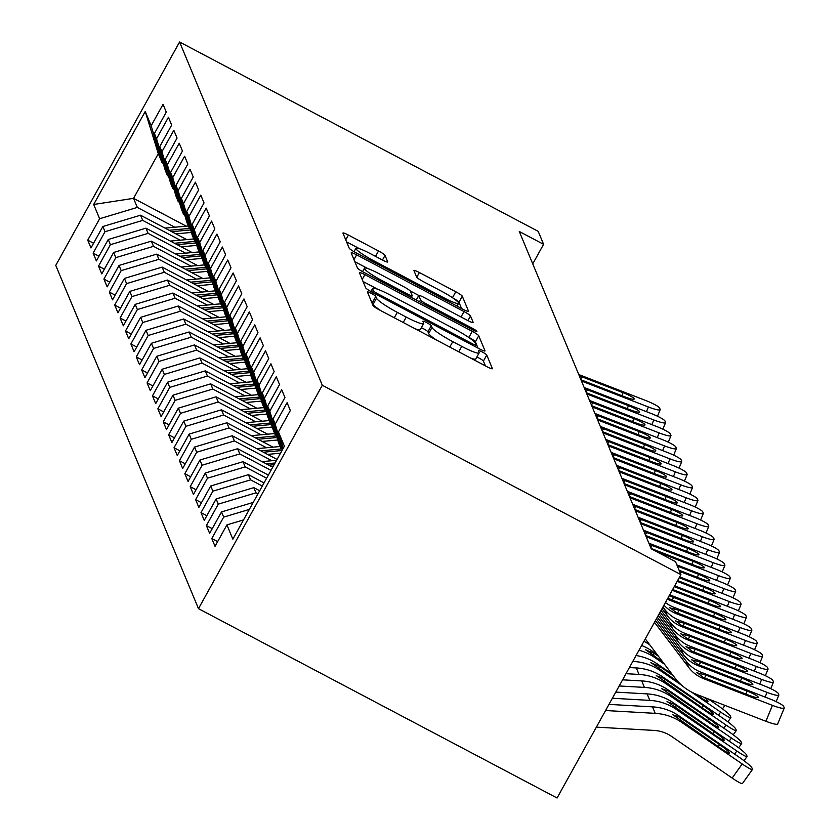<?xml version="1.0" encoding="UTF-8"?>
<svg xmlns="http://www.w3.org/2000/svg" width="840" height="840" viewBox="0 0 840 840"><rect width="100%" height="100%" fill="white"/><g stroke="black" fill="none" stroke-linecap="round" stroke-linejoin="round"><path stroke-width="1.26" d="M371.238 293.349A4.777 0.609 29 0 0 367.427 291.921A4.777 0.609 29 0 0 367.437 292.036L373.065 305.56A6.835 0.871 29 0 0 379.554 309.992L486.948 366.692A6.835 0.871 29 0 0 492.387 368.729A6.835 0.871 29 0 0 492.377 368.571L486.759 355.036A4.777 0.609 29 0 0 482.213 351.939A4.777 0.609 29 0 0 478.401 350.511A4.777 0.609 29 0 0 478.401 350.627L479.126 352.38A21.861 2.783 29 0 1 479.157 352.894A21.861 2.783 29 0 1 461.738 346.374L452.781 341.649A21.861 2.783 29 0 1 432.002 327.495L431.267 325.742A4.777 0.609 29 0 0 426.72 322.644A4.777 0.609 29 0 0 422.909 321.216A4.777 0.609 29 0 0 422.919 321.332L423.644 323.085A21.861 2.783 29 0 1 423.675 323.6A21.861 2.783 29 0 1 406.245 317.079L397.299 312.354A21.861 2.783 29 0 1 376.519 298.2L375.784 296.447A4.777 0.609 29 0 0 371.238 293.349M485.405 365.873L483.409 361.074A4.777 0.609 29 0 0 478.863 357.977A4.777 0.609 29 0 0 476.879 357.01M436.37 339.98A21.861 2.783 29 0 1 428.652 333.532L427.928 331.779A4.777 0.609 29 0 0 423.381 328.681A4.777 0.609 29 0 0 421.386 327.716M385.024 255.381A6.835 0.871 29 0 0 378.525 250.96L348.401 235.053A6.835 0.871 29 0 0 342.951 233.006A6.835 0.871 29 0 0 342.962 233.173L349.209 248.199A6.835 0.871 29 0 0 355.709 252.62L463.092 309.32A6.835 0.871 29 0 0 468.542 311.356A6.835 0.871 29 0 0 468.531 311.199L462.284 296.173A6.835 0.871 29 0 0 455.784 291.753L419.391 272.538A6.835 0.871 29 0 0 413.952 270.501A6.835 0.871 29 0 0 413.963 270.659L416.63 277.084A6.835 0.871 29 0 0 423.129 281.516L441.179 291.039A18.27 2.321 29 0 1 458.577 303.303A18.27 2.321 29 0 1 444.003 297.854L373.306 260.526A18.27 2.321 29 0 1 355.908 248.262A18.27 2.321 29 0 1 370.482 253.712L382.263 259.938A6.835 0.871 29 0 0 387.702 261.975A6.835 0.871 29 0 0 387.692 261.807L385.024 255.381L382.442 260.033M519.278 231.483L651.21 548.803L675.518 561.635L680.915 574.613L322.308 385.266L179.592 42L538.199 231.347L543.585 244.314L519.278 231.483M364.865 274.649A6.835 0.871 29 0 0 359.415 272.612A6.835 0.871 29 0 0 359.425 272.78L365.673 287.805A6.835 0.871 29 0 0 372.173 292.226L479.556 348.925A6.835 0.871 29 0 0 485.006 350.963A6.835 0.871 29 0 0 484.995 350.805L478.748 335.78A6.835 0.871 29 0 0 472.248 331.349L364.865 274.649L362.208 279.447M357.441 268.002L351.194 252.977A6.835 0.871 29 0 1 351.183 252.809A6.835 0.871 29 0 1 356.632 254.846L464.016 311.556A6.835 0.871 29 0 1 470.516 315.977L473.193 322.403A6.835 0.871 29 0 1 473.193 322.57A6.835 0.871 29 0 1 467.754 320.534L424.2 297.528A6.835 0.871 29 0 0 418.751 295.491A6.835 0.871 29 0 0 418.761 295.659L420.536 299.922A6.835 0.871 29 0 0 427.035 304.343L472.374 328.282A4.777 0.609 29 0 1 476.931 331.495A4.777 0.609 29 0 1 473.12 330.068L363.941 272.423A6.835 0.871 29 0 1 357.441 268.002M322.308 385.266L198.482 608.654L55.766 265.387L179.592 42M217.634 541.632L211.796 538.545L215.03 546.336L226.916 524.895L232.848 539.175L284.382 446.197L278.45 431.918L290.336 410.487L287.091 402.707L275.216 424.137L273.053 418.95L284.939 397.519L281.705 389.729L269.819 411.169L267.666 405.972L279.542 384.542L276.308 376.761L264.422 398.192L262.269 393.005L274.144 371.574L270.911 363.783L259.035 385.224L256.872 380.026L268.758 358.596L265.524 350.816L253.638 372.246L251.486 367.059L263.361 345.629L260.127 337.838L248.241 359.268L246.089 354.081L257.964 332.651L254.73 324.87L242.855 346.3L240.691 341.114L252.578 319.673L249.344 311.892L237.458 333.322L235.305 328.135L247.18 306.705L243.947 298.925L232.06 320.355L229.908 315.168L241.784 293.727L238.549 285.947L226.674 307.377L224.511 302.19L236.397 280.76L233.153 272.979L221.277 294.409L219.125 289.223L231 267.781L227.766 260.001L215.88 281.431L213.728 276.244L225.603 254.814L222.369 247.023L210.494 268.464L208.331 263.277L220.216 241.836L216.972 234.055L205.097 255.486L202.944 250.299L214.82 228.869L211.585 221.078L199.7 242.519L197.547 237.321L209.422 215.891L206.189 208.11L194.313 229.541L192.15 224.353L204.036 202.923L200.791 195.132L188.916 216.573L186.753 211.376L198.639 189.945L195.405 182.165L183.519 203.595L181.367 198.408L193.242 176.978L190.008 169.186L178.133 190.628L175.97 185.43L187.856 164L184.611 156.219L172.736 177.65L170.572 172.463L182.459 151.032L179.225 143.241L167.339 164.672L165.186 159.484L177.061 138.054L173.828 130.273L161.952 151.704L159.789 146.517L171.675 125.076L168.43 117.296L156.555 138.726L154.392 133.539L166.278 112.109L163.044 104.328L151.158 125.758L162.089 162.74L158.309 153.667L133.549 198.345L137.319 207.417L174.804 227.209M211.796 538.545L223.671 517.115L221.519 511.928L253.218 502.415M212.247 528.664L206.399 525.577L209.633 533.358L221.519 511.928M206.399 525.577L218.285 504.147L216.122 498.95L253.827 487.641L259.686 490.739M206.85 515.687L201.012 512.6L204.246 520.391L216.122 498.95M201.012 512.6L212.888 491.169L210.735 485.982L248.43 474.663L264.033 482.906M201.453 502.719L195.615 499.632L198.849 507.413L210.735 485.982M195.615 499.632L207.491 478.202L205.338 473.004L243.033 461.695L268.37 475.072M196.066 489.741L190.218 486.654L193.452 494.445L205.338 473.004M190.218 486.654L202.104 465.224L199.941 460.036L237.647 448.718L272.717 467.24M190.669 476.763L184.832 473.687L188.066 481.467L199.941 460.036M184.832 473.687L196.707 452.245L194.554 447.058L232.25 435.75L277.053 459.406M185.273 463.796L179.434 460.709L182.668 468.5L194.554 447.058M179.434 460.709L191.31 439.278L189.158 434.091L226.853 422.772L273.042 447.163M179.876 450.818L174.037 447.741L177.272 455.522L189.158 434.091M174.037 447.741L185.923 426.3L183.761 421.113L221.466 409.805L267.645 434.185M174.489 437.85L168.641 434.763L171.885 442.544L183.761 421.113M168.641 434.763L180.527 413.332L178.364 408.145L216.069 396.827L262.248 421.218M169.092 424.872L163.254 421.796L166.488 429.576L178.364 408.145M163.254 421.796L175.13 400.355L172.977 395.168L210.672 383.859L256.861 408.24M163.695 411.905L157.857 408.818L161.091 416.598L172.977 395.168M157.857 408.818L169.743 387.387L167.58 382.2L205.275 370.881L251.465 395.272M158.309 398.927L152.46 395.85L155.704 403.631L167.58 382.2M152.46 395.85L164.346 374.409L162.183 369.222L199.889 357.913L246.067 382.294M152.911 385.959L147.073 382.872L150.308 390.653L162.183 369.222M147.073 382.872L158.949 361.442L156.797 356.255L194.492 344.935L240.681 369.327M147.515 372.981L141.677 369.894L144.91 377.685L156.797 356.255M141.677 369.894L153.562 348.464L151.4 343.276L189.095 331.968L235.284 356.349M142.128 360.014L136.279 356.927L139.524 364.707L151.4 343.276M136.279 356.927L148.166 335.496L146.003 330.298L183.708 318.99L229.887 343.371M136.731 347.036L130.893 343.949L134.127 351.74L146.003 330.298M130.893 343.949L142.769 322.518L140.616 317.331L178.311 306.012L224.501 330.404M131.334 334.068L125.496 330.981L128.73 338.762L140.616 317.331M125.496 330.981L137.382 309.55L135.219 304.353L172.914 293.044L219.103 317.425M125.948 321.09L120.099 318.003L123.344 325.794L135.219 304.353M120.099 318.003L131.985 296.572L129.822 291.385L167.528 280.067L213.707 304.458M120.551 308.123L114.713 305.036L117.947 312.816L129.822 291.385M114.713 305.036L126.588 283.605L124.436 278.407L162.131 267.099L208.32 291.48M115.154 295.144L109.316 292.058L112.55 299.849L124.436 278.407M109.316 292.058L121.191 270.627L119.039 265.44L156.734 254.121L202.923 278.512M109.767 282.167L103.919 279.09L107.163 286.87L119.039 265.44M103.919 279.09L115.805 257.649L113.642 252.462L151.347 241.154L197.526 265.534M104.37 269.199L98.532 266.112L101.766 273.893L113.642 252.462M98.532 266.112L110.408 244.681L108.255 239.495L145.95 228.175L192.14 252.567M98.973 256.221L93.135 253.145L96.369 260.925L108.255 239.495M93.135 253.145L105.011 231.703L102.858 226.517L140.553 215.208L186.743 239.589M93.587 243.254L87.738 240.167L90.972 247.947L102.858 226.517M87.738 240.167L99.624 218.736L93.692 204.466L145.226 111.489L151.158 125.758M168.588 176.305L167.475 175.718L165.322 170.531L154.392 133.539M156.555 138.726L167.475 175.718M186.26 226.17L133.549 198.345L93.692 204.466M99.624 218.736L137.319 207.417M173.985 189.273L172.872 188.685L170.72 183.498L159.789 146.517M161.952 151.704L172.872 188.685M140.553 215.208L142.716 220.395L180.201 240.188M105.011 231.703L142.716 220.395M179.372 202.251L178.269 201.663L176.106 196.476L165.186 159.484M167.339 164.672L178.269 201.663M145.95 228.175L148.103 233.363L185.588 253.155M110.408 244.681L148.103 233.363M184.769 215.219L183.656 214.641L181.503 209.444L170.572 172.463M172.736 177.65L183.656 214.641M151.347 241.154L153.5 246.341L190.984 266.133M115.805 257.649L153.5 246.341M190.166 228.197L189.053 227.609L186.9 222.422L175.97 185.43M178.133 190.628L189.053 227.609M156.734 254.121L158.897 259.319L196.382 279.101M121.191 270.627L158.897 259.319M195.552 241.164L194.45 240.587L192.286 235.389L181.367 198.408M183.519 203.595L194.45 240.587M162.131 267.099L164.293 272.286L201.768 292.079M126.588 283.605L164.293 272.286M200.949 254.142L199.836 253.554L197.684 248.367L186.753 211.376M188.916 216.573L199.836 253.554M167.528 280.067L169.68 285.264L207.165 305.046M131.985 296.572L169.68 285.264M206.346 267.109L205.233 266.532L203.081 261.334L192.15 224.353M194.313 229.541L205.233 266.532M172.914 293.044L175.077 298.231L212.562 318.024M137.382 309.55L175.077 298.231M211.743 280.088L210.63 279.5L208.467 274.312L197.547 237.321M199.7 242.519L210.63 279.5M178.311 306.012L180.474 311.209L217.948 331.002M142.769 322.518L180.474 311.209M217.13 293.066L216.027 292.478L213.864 287.291L202.944 250.299M205.097 255.486L216.027 292.478M183.708 318.99L185.861 324.177L223.346 343.969M148.166 335.496L185.861 324.177M222.527 306.033L221.414 305.445L219.261 300.258L208.331 263.277M210.494 268.464L221.414 305.445M189.095 331.968L191.258 337.155L228.743 356.947M153.562 348.464L191.258 337.155M227.923 319.011L226.81 318.423L224.648 313.236L213.728 276.244M215.88 281.431L226.81 318.423M194.492 344.935L196.655 350.123L234.129 369.915M158.949 361.442L196.655 350.123M233.31 331.979L232.208 331.391L230.044 326.204L219.125 289.223M221.277 294.409L232.208 331.391M199.889 357.913L202.041 363.101L239.526 382.893M164.346 374.409L202.041 363.101M238.707 344.957L237.594 344.369L235.441 339.181L224.511 302.19M226.674 307.377L237.594 344.369M205.275 370.881L207.438 376.068L244.923 395.861M169.743 387.387L207.438 376.068M244.104 357.924L242.991 357.336L240.828 352.149L229.908 315.168M232.06 320.355L242.991 357.336M210.672 383.859L212.835 389.046L250.309 408.839M175.13 400.355L212.835 389.046M249.491 370.902L248.388 370.314L246.225 365.127L235.305 328.135M237.458 333.322L248.388 370.314M216.069 396.827L218.222 402.014L255.707 421.806M180.527 413.332L218.222 402.014M254.888 383.87L253.775 383.281L251.622 378.094L240.691 341.114M242.855 346.3L253.775 383.281M221.466 409.805L223.619 414.992L261.103 434.784M185.923 426.3L223.619 414.992M260.284 396.848L259.172 396.26L257.009 391.072L246.089 354.081M248.241 359.268L259.172 396.26M226.853 422.772L229.016 427.969L266.5 447.752M191.31 439.278L229.016 427.969M265.671 409.815L264.569 409.238L262.406 404.04L251.486 367.059M253.638 372.246L264.569 409.238M232.25 435.75L234.402 440.937L271.887 460.73M196.707 452.245L234.402 440.937M271.068 422.793L269.955 422.205L267.803 417.018L256.872 380.026M259.035 385.224L269.955 422.205M237.647 448.718L239.799 453.915L270.984 470.369M202.104 465.224L239.799 453.915M276.465 435.761L275.352 435.183L273.2 429.986L262.269 393.005M264.422 398.192L275.352 435.183M243.033 461.695L245.196 466.882L266.637 478.202M207.491 478.202L245.196 466.882M281.852 448.739L280.749 448.151L278.586 442.964L267.666 405.972M269.819 411.169L280.749 448.151M248.43 474.663L250.583 479.861L262.3 486.034M212.888 491.169L250.583 479.861M273.053 418.95L282.24 450.051M275.216 424.137L282.649 449.316M253.827 487.641L255.98 492.828L257.954 493.868M218.285 504.147L255.98 492.828M278.45 431.918L283.258 448.214M223.671 517.115L249.344 509.418M532.749 263.875L543.585 244.314M680.915 574.613L557.088 798L198.482 608.654M163.191 163.328L162.089 162.74M158.309 153.667L145.226 111.489M226.916 524.895L243.516 519.918M371.364 301.497A4.777 0.609 29 0 1 372.445 302.484L373.17 304.238A21.861 2.783 29 0 0 380.887 310.685M415.128 328.766A21.861 2.783 29 0 0 420.326 329.637L423.675 323.6M470.61 358.06A21.861 2.783 29 0 0 475.808 358.932L479.157 352.894M478.023 348.117L475.398 341.817A6.835 0.871 29 0 0 468.909 337.386L467.576 336.693M377.853 289.317L363.058 281.505M373.443 290.808A4.777 0.609 29 0 0 377.99 293.906L472.259 343.675A4.777 0.609 29 0 0 476.07 345.104A4.777 0.609 29 0 0 476.06 344.988L475.293 343.14A21.861 2.783 29 0 0 454.503 328.986L390.075 294.966A21.861 2.783 29 0 0 372.645 288.445A21.861 2.783 29 0 0 372.677 288.96L373.443 290.808L372.55 292.425M354.827 261.702L368.036 268.674M410.193 290.934L418.772 295.47M379.008 273.672A18.27 2.321 29 0 0 364.445 268.223A18.27 2.321 29 0 0 381.843 280.487L406.749 293.632A6.835 0.871 29 0 0 412.199 295.669A6.835 0.871 29 0 0 412.188 295.512L410.413 291.249A6.835 0.871 29 0 0 403.914 286.818L379.008 273.672M461.559 308.511L458.934 302.211A6.835 0.871 29 0 0 453.033 298.106M359.499 248.714L346.594 241.899M596.369 727.135L653.95 730.412A34.797 34.083 -22.6 0 1 671.57 736.407L732.154 778.05L742.214 763.98A13.923 1.502 35.6 0 0 752.462 769.482A13.923 1.502 35.6 0 0 752.441 769.157L751.905 767.855A13.923 1.502 35.6 0 0 739.525 757.491L678.941 715.859L681.125 718.2L680.075 720.395M605.577 710.525L655.211 713.349A52.196 51.124 -22.6 0 1 681.629 722.337L742.214 763.98M608.979 704.382L652.512 706.86A52.196 51.124 -22.6 0 1 678.941 715.859M718.242 746.666L719.659 744.681A11.13 1.208 -144.4 0 1 729.572 752.966A11.13 1.208 -144.4 0 1 729.582 753.228A11.13 1.208 -144.4 0 1 721.392 748.828L672.452 714.42M672.462 714.683L679.434 717.056M719.659 744.681L681.125 718.2M752.462 769.482L742.403 783.552A13.923 1.502 -144.4 0 1 732.154 778.05M655.421 620.602L686.112 661.059A34.797 34.083 157.4 0 0 700.885 672.168L769.745 698.88A13.923 2.006 22.4 0 1 783.678 706.45L784.214 707.752A13.923 2.006 22.4 0 1 784.235 708.068A13.923 2.006 22.4 0 1 772.443 705.359L703.584 678.647L703.006 677.25L696.843 672.494M645.278 638.904L674.856 677.901A52.196 51.124 157.4 0 0 697.032 694.565L765.891 721.276L772.443 705.359M654.486 622.293L688.811 667.538A34.797 34.083 157.4 0 0 703.584 678.647M777.651 723.671A13.923 2.006 -157.6 0 1 777.672 723.986A13.923 2.006 -157.6 0 1 765.891 721.276M696.864 672.756L706.146 675.182L747.106 691.068A11.13 1.607 -157.6 0 1 758.247 697.137A11.13 1.607 -157.6 0 1 758.268 697.389A11.13 1.607 -157.6 0 1 748.839 695.226L703.006 677.25M612.381 698.25L649.813 700.381A52.196 51.124 -22.6 0 1 676.242 709.37L736.827 751.002A13.923 1.502 35.6 0 0 747.065 756.504A13.923 1.502 35.6 0 0 747.054 756.178L746.508 754.876A13.923 1.502 35.6 0 0 734.129 744.524L673.544 702.88L675.738 705.222L674.678 707.417M615.783 692.107L647.115 693.893A52.196 51.124 -22.6 0 1 673.544 702.88M712.845 733.688L714.263 731.703A11.13 1.208 -144.4 0 1 724.175 739.998A11.13 1.208 -144.4 0 1 724.185 740.26A11.13 1.208 -144.4 0 1 715.995 735.851L667.054 701.442M667.075 701.704L674.037 704.088M714.263 731.703L675.738 705.222M619.185 685.965L644.427 687.404A52.196 51.124 -22.6 0 1 670.845 696.392L731.43 738.034A13.923 1.502 35.6 0 0 741.678 743.537A13.923 1.502 35.6 0 0 741.657 743.2L741.111 741.909A13.923 1.502 35.6 0 0 728.731 731.546L668.147 689.913L670.341 692.255L669.291 694.449M622.587 679.833L641.728 680.915A52.196 51.124 -22.6 0 1 668.147 689.913M707.448 720.72L708.876 718.736A11.13 1.208 -144.4 0 1 718.778 727.02A11.13 1.208 -144.4 0 1 718.788 727.283A11.13 1.208 -144.4 0 1 710.598 722.883L661.668 688.475M661.678 688.737L668.65 691.11M708.876 718.736L670.341 692.255M657.3 617.211L680.715 648.081A34.797 34.083 157.4 0 0 695.499 659.19L764.358 685.902A13.923 2.006 22.4 0 1 778.281 693.483L778.817 694.775A13.923 2.006 22.4 0 1 778.837 695.1A13.923 2.006 22.4 0 1 767.046 692.391L698.187 665.679L697.61 664.283L691.457 659.526M656.355 618.901L683.413 654.57A34.797 34.083 157.4 0 0 698.187 665.679M691.467 659.788L700.749 662.214L741.72 678.101A11.13 1.607 -157.6 0 1 752.861 684.159A11.13 1.607 -157.6 0 1 752.871 684.422A11.13 1.607 -157.6 0 1 743.442 682.248L697.61 664.283M659.179 613.82L675.318 635.103A34.797 34.083 157.4 0 0 690.102 646.223L758.961 672.924A13.923 2.006 22.4 0 1 772.884 680.505L773.43 681.807A13.923 2.006 22.4 0 1 773.451 682.122A13.923 2.006 22.4 0 1 761.659 679.413L692.8 652.701L692.212 651.304L686.06 646.548M658.235 615.521L678.017 641.592A34.797 34.083 157.4 0 0 692.8 652.701M686.07 646.811L695.363 649.236L736.323 665.123A11.13 1.607 -157.6 0 1 747.464 671.192A11.13 1.607 -157.6 0 1 747.485 671.444A11.13 1.607 -157.6 0 1 738.045 669.28L692.212 651.304M625.989 673.691L639.03 674.436A52.196 51.124 -22.6 0 1 665.448 683.424L726.033 725.057A13.923 1.502 35.6 0 0 736.281 730.558A13.923 1.502 35.6 0 0 736.26 730.233L735.725 728.931A13.923 1.502 35.6 0 0 723.345 718.568L662.75 676.935L664.944 679.276L663.894 681.471M629.391 667.548L636.332 667.947A52.196 51.124 -22.6 0 1 662.75 676.935M702.062 707.742L703.479 705.758A11.13 1.208 -144.4 0 1 713.38 714.053A11.13 1.208 -144.4 0 1 713.401 714.315A11.13 1.208 -144.4 0 1 705.201 709.905L656.271 675.497M656.282 675.759L663.254 678.143M703.479 705.758L664.944 679.276M632.793 661.405L633.633 661.458A52.196 51.124 -22.6 0 1 660.062 670.446L682.006 685.534M691.394 691.981L720.647 712.089A13.923 1.502 35.6 0 0 730.884 717.591A13.923 1.502 35.6 0 0 730.863 717.255L730.327 715.964A13.923 1.502 35.6 0 0 717.948 705.6L708.204 698.912M267.466 474.59L268.706 474.485M636.069 655.515A52.196 51.124 -22.6 0 1 657.363 663.968L671.822 673.9M678.794 682.49L650.874 662.529M650.895 662.792L659.558 666.309L658.497 668.504M673.145 675.644L659.558 666.309M704.214 697.357A11.13 1.208 -144.4 0 1 707.994 701.075A11.13 1.208 -144.4 0 1 708.005 701.337A11.13 1.208 -144.4 0 1 699.815 696.938L695.404 693.913M661.059 610.438L669.932 622.135A34.797 34.083 157.4 0 0 684.705 633.245L753.564 659.957A13.923 2.006 22.4 0 1 767.498 667.538L768.033 668.829A13.923 2.006 22.4 0 1 768.054 669.154A13.923 2.006 22.4 0 1 756.263 666.446L687.404 639.734L686.826 638.337L680.663 633.581M660.114 612.129L672.63 628.625A34.797 34.083 157.4 0 0 687.404 639.734M680.683 633.843L689.966 636.269L730.926 652.155A11.13 1.607 -157.6 0 1 742.067 658.214A11.13 1.607 -157.6 0 1 742.087 658.476A11.13 1.607 -157.6 0 1 732.659 656.303L686.826 638.337M662.928 607.047L664.534 609.158A34.797 34.083 157.4 0 0 679.319 620.277L748.178 646.978A13.923 2.006 22.4 0 1 762.101 654.559L762.636 655.861A13.923 2.006 22.4 0 1 762.657 656.176A13.923 2.006 22.4 0 1 750.865 653.468L682.006 626.755L681.429 625.359L675.276 620.602M661.994 608.738L667.233 615.647A34.797 34.083 157.4 0 0 682.006 626.755M675.287 620.865L684.569 623.291L725.54 639.177A11.13 1.607 -157.6 0 1 736.68 645.246A11.13 1.607 -157.6 0 1 736.691 645.498A11.13 1.607 -157.6 0 1 727.262 643.335L681.429 625.359M638.999 650.234A52.196 51.124 -22.6 0 1 654.665 657.478L664.482 664.22M262.07 461.622L276.56 460.299M641.613 645.498A52.196 51.124 -22.6 0 1 651.966 650.99L657.132 654.538M268.821 465.181L274.123 464.699M663.159 662.476L645.477 649.551M645.498 649.813L654.161 653.331L653.111 655.525M658.455 656.282L654.161 653.331M275.069 462.998L266.207 463.806M665.438 602.522A34.797 34.083 157.4 0 0 673.922 607.299L742.78 634.011A13.923 2.006 22.4 0 1 756.703 641.592L757.25 642.884A13.923 2.006 22.4 0 1 757.271 643.209A13.923 2.006 22.4 0 1 745.479 640.5L676.62 613.788L676.032 612.392L669.879 607.635M663.957 605.199A34.797 34.083 157.4 0 0 676.62 613.788M669.889 607.898L679.182 610.323L720.143 626.21A11.13 1.607 -157.6 0 1 731.283 632.268A11.13 1.607 -157.6 0 1 731.304 632.52A11.13 1.607 -157.6 0 1 721.865 630.357L676.032 612.392M643.944 641.298A52.196 51.124 -22.6 0 1 649.268 644.5L649.793 644.868M267.561 454.388L280.487 453.212M256.683 448.644L280.067 446.523M263.424 452.204L281.988 450.524M281.904 448.917L260.81 450.828M669.722 594.794L737.384 621.033A13.923 2.006 22.4 0 1 751.307 628.614L751.852 629.916A13.923 2.006 22.4 0 1 751.874 630.231A13.923 2.006 22.4 0 1 740.082 627.522L671.223 600.81L670.646 599.413L667.978 597.954M667.37 599.036A34.797 34.083 157.4 0 0 671.223 600.81M669.113 595.728L714.746 613.231A11.13 1.607 -157.6 0 1 725.886 619.3A11.13 1.607 -157.6 0 1 725.907 619.553A11.13 1.607 -157.6 0 1 716.478 617.389L670.646 599.413M262.164 441.42L277.715 440.003M251.286 435.677L274.669 433.545M258.027 439.236L276.98 437.514M276.518 435.939L255.423 437.861M674.688 585.837L731.997 608.066A13.923 2.006 22.4 0 1 745.92 615.647L746.456 616.938A13.923 2.006 22.4 0 1 746.476 617.253A13.923 2.006 22.4 0 1 734.685 614.554L672.21 590.31M674.247 586.646L709.349 600.264A11.13 1.607 -157.6 0 1 720.489 606.323A11.13 1.607 -157.6 0 1 720.51 606.575A11.13 1.607 -157.6 0 1 711.081 604.412L672.651 589.512M256.767 428.442L272.318 427.035M245.889 422.699L269.283 420.578M252.641 426.258L271.582 424.536M271.12 422.971L250.026 424.882M679.654 576.88L726.6 595.087A13.923 2.006 22.4 0 1 740.523 602.669L741.058 603.971A13.923 2.006 22.4 0 1 741.09 604.286A13.923 2.006 22.4 0 1 729.299 601.577L677.177 581.353M679.203 577.689L703.962 587.286A11.13 1.607 -157.6 0 1 715.102 593.355A11.13 1.607 -157.6 0 1 715.124 593.607A11.13 1.607 -157.6 0 1 705.684 591.444L677.618 580.555M251.37 415.475L266.931 414.057M240.503 409.731L263.886 407.6M247.244 413.291L266.196 411.569M265.724 409.994L244.629 411.915M676.883 564.921L721.203 582.12A13.923 2.006 22.4 0 1 735.126 589.691L735.672 590.993A13.923 2.006 22.4 0 1 735.693 591.308A13.923 2.006 22.4 0 1 723.901 588.609L679.581 571.41M677.365 566.097L698.565 574.319A11.13 1.607 -157.6 0 1 709.706 580.377A11.13 1.607 -157.6 0 1 709.726 580.629A11.13 1.607 -157.6 0 1 700.298 578.466L679.098 570.245M245.984 402.497L261.534 401.09M235.106 396.753L258.489 394.632M241.847 400.312L260.799 398.591M260.337 397.016L239.243 398.937M648.869 543.175L715.817 569.142A13.923 2.006 22.4 0 1 729.74 576.723L730.275 578.014A13.923 2.006 22.4 0 1 730.296 578.34A13.923 2.006 22.4 0 1 718.505 575.631L656.355 551.523M649.383 544.425L693.168 561.341A11.13 1.607 -157.6 0 1 704.308 567.399A11.13 1.607 -157.6 0 1 704.329 567.662A11.13 1.607 -157.6 0 1 694.9 565.488L651.042 548.415M240.587 389.529L256.137 388.112M229.709 383.786L253.103 381.654M236.45 387.345L255.402 385.623M254.94 384.048L233.846 385.959M643.472 530.197L710.42 556.175A13.923 2.006 22.4 0 1 724.343 563.745L724.878 565.047A13.923 2.006 22.4 0 1 724.909 565.362A13.923 2.006 22.4 0 1 713.118 562.653L646.17 536.687M643.986 531.447L687.782 548.373A11.13 1.607 -157.6 0 1 698.922 554.432A11.13 1.607 -157.6 0 1 698.933 554.683A11.13 1.607 -157.6 0 1 689.504 552.521L645.655 535.437M235.19 376.551L250.751 375.144M224.311 370.808L247.706 368.687M231.063 374.367L250.005 372.645M249.543 371.07L228.448 372.992M638.075 517.23L705.023 543.197A13.923 2.006 22.4 0 1 718.946 550.778L719.492 552.069A13.923 2.006 22.4 0 1 719.513 552.395A13.923 2.006 22.4 0 1 707.721 549.686L640.773 523.719M638.6 518.48L682.385 535.395A11.13 1.607 -157.6 0 1 693.525 541.453A11.13 1.607 -157.6 0 1 693.546 541.716A11.13 1.607 -157.6 0 1 684.106 539.543L640.259 522.47M229.803 363.584L245.353 362.166M218.925 357.84L242.309 355.709M225.666 361.399L244.619 359.678M244.157 358.103L223.052 360.014M632.688 504.252L699.625 530.229A13.923 2.006 22.4 0 1 713.559 537.8L714.095 539.101A13.923 2.006 22.4 0 1 714.115 539.417A13.923 2.006 22.4 0 1 702.324 536.707L635.387 510.741M633.202 505.502L676.988 522.428A11.13 1.607 -157.6 0 1 688.128 528.486A11.13 1.607 -157.6 0 1 688.149 528.738A11.13 1.607 -157.6 0 1 678.72 526.575L634.861 509.492M224.406 350.606L239.957 349.188M213.528 344.862L236.922 342.741M220.269 348.421L239.222 346.7M238.76 345.125L217.665 347.046M627.291 491.284L694.239 517.251A13.923 2.006 22.4 0 1 708.162 524.832L708.698 526.124A13.923 2.006 22.4 0 1 708.729 526.449A13.923 2.006 22.4 0 1 696.938 523.74L629.99 497.774M627.805 492.534L671.601 509.45A11.13 1.607 -157.6 0 1 682.742 515.508A11.13 1.607 -157.6 0 1 682.752 515.77A11.13 1.607 -157.6 0 1 673.323 513.597L629.465 496.524M219.009 337.628L234.57 336.221M208.131 331.884L231.525 329.763M214.883 335.454L233.825 333.732M233.363 332.157L212.268 334.068M621.894 478.306L688.842 504.284A13.923 2.006 22.4 0 1 702.765 511.854L703.311 513.156A13.923 2.006 22.4 0 1 703.332 513.471A13.923 2.006 22.4 0 1 691.541 510.762L624.593 484.796M622.419 479.556L666.204 496.471A11.13 1.607 -157.6 0 1 677.345 502.541A11.13 1.607 -157.6 0 1 677.365 502.793A11.13 1.607 -157.6 0 1 667.926 500.63L624.078 483.546M213.623 324.66L229.173 323.243M202.745 318.917L226.128 316.796M209.486 322.476L228.438 320.754M227.966 319.179L206.871 321.101M616.508 465.339L683.445 491.306A13.923 2.006 22.4 0 1 697.379 498.887L697.914 500.178A13.923 2.006 22.4 0 1 697.935 500.504A13.923 2.006 22.4 0 1 686.144 497.794L619.206 471.828M617.022 466.589L660.807 483.504A11.13 1.607 -157.6 0 1 671.948 489.562A11.13 1.607 -157.6 0 1 671.969 489.825A11.13 1.607 -157.6 0 1 662.54 487.652L618.681 470.579M208.226 311.682L223.776 310.275M197.347 305.939L220.742 303.818M204.089 309.508L223.041 307.786M222.579 306.212L201.484 308.123M611.111 452.361L678.058 478.328A13.923 2.006 22.4 0 1 691.981 485.909L692.517 487.211A13.923 2.006 22.4 0 1 692.549 487.526A13.923 2.006 22.4 0 1 680.757 484.817L613.809 458.85M611.625 453.611L655.421 470.526A11.13 1.607 -157.6 0 1 666.561 476.595A11.13 1.607 -157.6 0 1 666.572 476.847A11.13 1.607 -157.6 0 1 657.143 474.684L613.284 457.601M202.828 298.715L218.379 297.297M191.951 292.971L215.345 290.84M198.702 296.531L217.644 294.808M217.182 293.233L196.088 295.155M605.714 439.394L672.662 465.36A13.923 2.006 22.4 0 1 686.585 472.941L687.13 474.233A13.923 2.006 22.4 0 1 687.151 474.558A13.923 2.006 22.4 0 1 675.36 471.849L608.412 445.872M606.239 440.632L650.024 457.558A11.13 1.607 -157.6 0 1 661.164 463.617A11.13 1.607 -157.6 0 1 661.185 463.88A11.13 1.607 -157.6 0 1 651.746 461.706L607.898 444.633M197.442 285.737L212.993 284.33M186.564 279.993L209.947 277.872M193.305 283.553L212.258 281.841M211.785 280.266L190.691 282.177M600.327 426.416L667.264 452.382A13.923 2.006 22.4 0 1 681.198 459.963L681.734 461.265A13.923 2.006 22.4 0 1 681.755 461.58A13.923 2.006 22.4 0 1 669.963 458.871L603.015 432.905M600.841 427.665L644.626 444.581A11.13 1.607 -157.6 0 1 655.767 450.649A11.13 1.607 -157.6 0 1 655.788 450.901A11.13 1.607 -157.6 0 1 646.359 448.739L602.5 431.655M192.045 272.769L207.596 271.352M181.167 267.026L204.561 264.894M187.908 270.585L206.861 268.863M206.399 267.288L185.304 269.209M594.93 413.448L661.878 439.415A13.923 2.006 22.4 0 1 675.801 446.995L676.337 448.287A13.923 2.006 22.4 0 1 676.357 448.613A13.923 2.006 22.4 0 1 664.577 445.904L597.629 419.927M595.445 414.687L639.24 431.613A11.13 1.607 -157.6 0 1 650.38 437.671A11.13 1.607 -157.6 0 1 650.391 437.923A11.13 1.607 -157.6 0 1 640.962 435.761L597.103 418.688M186.648 259.791L202.198 258.384M175.77 254.047L199.164 251.927M182.522 257.607L201.464 255.885M201.002 254.321L179.907 256.232M589.533 400.47L656.481 426.437A13.923 2.006 22.4 0 1 670.404 434.018L670.95 435.32A13.923 2.006 22.4 0 1 670.971 435.635A13.923 2.006 22.4 0 1 659.179 432.925L592.231 406.959M590.058 401.719L633.843 418.635A11.13 1.607 -157.6 0 1 644.984 424.704A11.13 1.607 -157.6 0 1 645.005 424.956A11.13 1.607 -157.6 0 1 635.565 422.793L591.717 405.709M181.262 246.823L196.812 245.406M170.384 241.08L193.767 238.948M177.125 244.64L196.077 242.918M195.605 241.343L174.51 243.264M584.147 387.503L651.084 413.469A13.923 2.006 22.4 0 1 665.018 421.04L665.553 422.342A13.923 2.006 22.4 0 1 665.574 422.656A13.923 2.006 22.4 0 1 653.783 419.958L586.835 393.981M584.661 388.742L628.446 405.668A11.13 1.607 -157.6 0 1 639.587 411.726A11.13 1.607 -157.6 0 1 639.607 411.978A11.13 1.607 -157.6 0 1 630.178 409.815L586.32 392.742M175.865 233.846L191.415 232.439M164.987 228.102L188.381 225.981M171.728 231.662L190.68 229.94M190.218 228.375L169.124 230.286M578.75 374.524L645.698 400.491A13.923 2.006 22.4 0 1 659.621 408.072L660.156 409.364A13.923 2.006 22.4 0 1 660.177 409.689A13.923 2.006 22.4 0 1 648.396 406.98L581.448 381.014M579.264 375.774L623.059 392.69A11.13 1.607 -157.6 0 1 634.2 398.758A11.13 1.607 -157.6 0 1 634.211 399.01A11.13 1.607 -157.6 0 1 624.782 396.848L580.923 379.764M373.17 304.238L376.519 298.2M394.296 317.772L397.299 312.354M403.242 322.497L406.245 317.079M427.928 331.779L431.267 325.742M428.652 333.532L432.002 327.495M449.778 347.067L452.781 341.649M458.724 351.792L461.738 346.374M483.409 361.074L486.759 355.036M372.445 302.484L375.784 296.447M468.909 337.386L472.248 331.349M475.398 341.817L478.748 335.78M377.391 294.987L377.99 293.906M471.66 344.757L472.259 343.675M475.167 346.605L475.965 345.156M371.175 291.68L372.677 288.96M353.966 259.654L356.632 254.846M461.013 316.974L464.016 311.556M467.933 320.628L470.516 315.977M416.315 300.08L418.761 295.659M419.517 301.77L420.536 299.922M426.437 305.424L427.035 304.343M471.776 329.364L472.374 328.282M381.245 281.558L381.843 280.487M406.151 294.714L406.749 293.632M372.708 261.597L373.306 260.526M443.405 298.925L444.003 297.854M416.756 277.294L419.391 272.538M452.477 297.728L455.784 291.753M458.934 302.211L462.284 296.173M345.733 239.852L348.401 235.053M375.522 256.378L378.525 250.96M652.512 706.86L655.211 713.349M681.135 721.14L681.629 722.337M701.474 673.565L700.885 672.168M688.811 667.538L686.112 661.059M745.868 694.071L747.106 691.068M706.146 675.182L704.424 677.901M734.601 754.11L736.827 751.002M647.115 693.893L649.813 700.381M675.738 708.162L676.242 709.37M729.204 741.143L731.43 738.034M641.728 680.915L644.427 687.404M670.341 695.195L670.845 696.392M765.114 697.085L767.046 692.391M696.077 660.587L695.499 659.19M683.413 654.57L680.715 648.081M740.481 681.103L741.72 678.101M700.749 662.214L699.027 664.933M759.727 684.106L761.659 679.413M690.679 647.619L690.102 646.223M678.017 641.592L675.318 635.103M735.084 668.125L736.323 665.123M695.363 649.236L693.641 651.956M723.818 728.165L726.033 725.057M636.332 667.947L639.03 674.436M664.954 682.216L665.448 683.424M718.421 715.197L720.647 712.089M657.363 663.968L657.856 665.165M633.266 660.566L633.633 661.458M659.558 669.249L660.062 670.446M754.331 671.129L756.263 666.446M685.293 634.641L684.705 633.245M672.63 628.625L669.932 622.135M729.687 655.158L730.926 652.155M689.966 636.269L688.244 638.988M748.933 658.161L750.865 653.468M679.896 621.674L679.319 620.277M667.233 615.647L664.534 609.158M724.3 642.18L725.54 639.177M684.569 623.291L682.847 626.01M713.024 702.219L713.832 701.085M651.966 650.99L652.47 652.197M654.161 656.271L654.665 657.478M743.547 645.183L745.479 640.5M674.499 608.696L673.922 607.299M718.904 629.212L720.143 626.21M679.182 610.323L677.46 613.032M648.963 643.766L649.268 644.5M738.15 632.216L740.082 627.522M713.506 616.235L714.746 613.231M673.785 597.345L672.063 600.065M732.753 619.238L734.685 614.554M708.12 603.267L709.349 600.264M727.367 606.27L729.299 601.577M702.723 590.289L703.962 587.286M721.97 593.292L723.901 588.609M697.326 577.322L698.565 574.319M716.573 580.325L718.505 575.631M691.94 564.344L693.168 561.341M652.207 545.454L650.759 547.732M711.186 567.347L713.118 562.653M686.543 551.365L687.782 548.373M646.821 532.476L645.372 534.765M705.789 554.379L707.721 549.686M681.146 538.398L682.385 535.395M641.424 519.509L639.975 521.787M700.392 541.401L702.324 536.707M675.759 525.42L676.988 522.428M636.027 506.531L634.578 508.82M695.005 528.433L696.938 523.74M670.362 512.452L671.601 509.45M630.641 493.563L629.192 495.842M689.609 515.456L691.541 510.762M664.965 499.475L666.204 496.471M625.244 480.585L623.795 482.874M684.212 502.478L686.144 497.794M659.578 486.507L660.807 483.504M619.847 467.618L618.398 469.896M678.825 489.51L680.757 484.817M654.182 473.529L655.421 470.526M614.46 454.64L613.011 456.929M673.428 476.532L675.36 471.849M648.784 460.562L650.024 457.558M609.063 441.672L607.614 443.951M668.031 463.565L669.963 458.871M643.398 447.584L644.626 444.581M603.666 428.694L602.217 430.983M662.634 450.587L664.577 445.904M638.001 434.616L639.24 431.613M598.279 415.716L596.831 418.005M657.248 437.619L659.179 432.925M632.604 421.638L633.843 418.635M592.883 402.749L591.433 405.038M651.851 424.641L653.783 419.958M627.207 408.671L628.446 405.668M587.486 389.77L586.037 392.06M646.453 411.673L648.396 406.98M621.821 395.693L623.059 392.69M582.089 376.803L580.65 379.092M475.219 346.637L476.07 345.104M370.933 291.543L372.645 288.445M416.241 300.038L418.751 295.491M362.534 271.656L364.445 268.223M411.243 297.402L412.199 295.669M354.007 251.685L355.908 248.262M457.013 306.117L458.577 303.303M777.672 723.986L784.235 708.068M747.065 756.504L744.041 760.746M741.678 743.537L738.644 747.768M776.15 701.631L778.837 695.1M770.752 688.663L773.451 682.122M736.281 730.558L733.247 734.8M730.884 717.591L727.86 721.823M765.356 675.686L768.054 669.154M759.969 662.718L762.657 656.176M724.931 705.39L722.463 708.855M754.572 649.74L757.271 643.209M749.175 636.773L751.874 630.231M743.788 623.795L746.476 617.253M738.392 610.827L741.09 604.286M732.995 597.849L735.693 591.308M727.608 584.871L730.296 578.34M722.211 571.904L724.909 565.362M716.814 558.925L719.513 552.395M711.428 545.958L714.115 539.417M706.03 532.98L708.729 526.449M700.634 520.013L703.332 513.471M695.247 507.034L697.935 500.504M689.85 494.067L692.549 487.526M684.453 481.089L687.151 474.558M679.067 468.122L681.755 461.58M673.67 455.144L676.357 448.613M668.273 442.176L670.971 435.635M662.886 429.198L665.574 422.656M657.489 416.231L660.177 409.689"/></g></svg>
